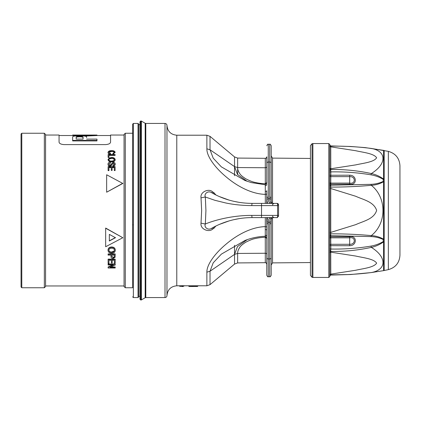 <?xml version="1.0" encoding="UTF-8"?>
<svg xmlns="http://www.w3.org/2000/svg" width="421" height="421" viewBox="0 0 421 421"><rect width="100%" height="100%" fill="white"/><g stroke="black" fill="none" stroke-linecap="round" stroke-linejoin="round"><path stroke-width="0.63" d="M272.54 217.631L272.54 262.883L271.198 265.067L271.198 222.82L271.198 275.245C270.514 276.629 270.024 277.118 269.724 276.718L269.724 258.952A1.473 1.079 0 0 0 271.198 257.873M271.198 199.559L271.198 155.933L272.54 158.117L272.54 203.369M266.782 217.61L266.782 226.935L266.782 217.61L266.782 222.82L267.524 217.61M271.192 217.61C269.356 217.594 268.393 219.13 268.298 222.22L268.256 223.898A1.473 1.079 180 0 1 266.782 222.82L266.782 236.634A1.473 1.352 -0 0 0 265.272 235.281L265.314 217.61M268.256 223.898L268.256 276.718C267.956 277.118 267.467 276.629 266.782 275.245L266.782 237.455M246.517 239.917L244.943 240.496L221.351 254.147L213.205 262.825L210.026 271.235L206.874 272.171L206.874 285.791L188.761 285.77L197.959 285.975L197.47 286.469L193.407 286.469L197.486 286.469M182.172 286.527L183.193 286.469L184.135 285.748L180.704 285.748L182.172 286.527L181.683 286.033M206.874 272.171C206.685 264.446 215.426 253.089 225.73 244.464C235.944 235.649 250.695 227.014 265.314 226.619L266.782 226.935M215.847 226.072L213.794 228.44L212.573 229.098C209.342 232.555 200.096 229.571 201.017 223.172L201.643 210.5L201.017 197.828C199.964 191.576 209.326 188.161 212.573 191.902L213.794 192.56L215.826 194.865M277.507 217.552L277.081 217.61L277.576 216.731A0.979 0.589 180 0 0 278.555 216.141L278.555 215.405L278.555 216.141L277.081 217.61L252.068 217.61C233.145 217.578 218.441 224.361 211.847 228.182C208.206 230.887 203.775 227.229 205.337 223.998C214.11 220.32 232.271 215.32 251.732 215.405L261.53 215.405L261.53 205.595L251.732 205.595C242.301 205.527 233.566 204.638 225.524 202.922L214.894 200.301L205.337 197.002L205.922 210.5L205.337 223.998L201.017 223.172M166.969 295.6L166.969 125.4C167.553 131.357 170.821 134.631 176.778 135.209L176.778 285.791C170.821 286.369 167.553 289.643 166.969 295.6C166.853 296.789 166.2 297.447 165.006 297.563L145.798 297.563L145.798 123.437L165.006 123.437C166.2 123.553 166.853 124.211 166.969 125.4M266.782 183.33L266.782 156.838C266.072 158.233 265.577 158.728 265.298 158.312L237.644 158.07L237.644 167.553C237.57 169.426 238.291 171.468 239.812 173.678C240.465 174.915 242.417 176.599 245.675 178.736C249.758 180.841 252.958 182.077 255.268 182.451C258.294 183.182 261.641 183.614 265.309 183.745L265.298 158.312M265.314 203.39L265.314 194.381L266.782 194.065L266.782 203.39L266.782 190.755L266.782 203.39M265.272 184.793L265.314 194.381C250.811 194.002 235.955 185.372 225.735 176.541C215.441 167.926 206.679 156.554 206.874 148.829L206.874 135.209L176.778 135.209M269.724 144.282C270.024 143.882 270.514 144.371 271.198 145.755L271.24 199.859A1.473 1.074 -3.1 0 0 271.24 199.78L271.198 198.18A1.473 1.079 -0 0 0 269.724 197.102L269.724 144.282L268.256 144.282L268.256 162.048L269.724 162.048A1.473 1.079 0 0 1 271.198 163.127M139.993 299.278L139.993 121.722L140.73 120.985L140.73 300.015L139.993 299.278M266.782 163.127A1.473 1.079 180 0 1 268.256 162.048L268.298 198.78C268.387 201.859 269.351 203.396 271.192 203.39M267.524 203.39L266.83 199.859A1.473 1.074 177 0 1 268.298 198.78L269.772 198.78A1.473 1.074 -3.1 0 1 271.24 199.78C271.829 203.99 271.682 202.827 272.797 203.39C270.882 203.411 269.872 201.875 269.772 198.78L269.724 197.102M215.263 194.639L211.852 192.818C219.088 196.933 232.834 203.269 252.068 203.39L277.081 203.39L278.555 204.859L278.555 205.595L278.555 204.859A0.979 0.589 180 0 0 277.576 204.269L277.081 203.39A1.473 1.473 0 0 1 278.555 204.859M271.198 222.82L271.24 221.22A1.473 1.074 -176.9 0 0 271.24 221.141L271.198 222.82A1.473 1.079 180 0 1 269.724 223.898L269.772 222.22C269.866 219.136 270.871 217.599 272.797 217.61C271.571 218.31 271.877 216.931 271.24 221.22A1.473 1.074 -176.9 0 1 269.772 222.22L268.298 222.22A1.473 1.074 -177 0 1 266.83 221.141M247.18 181.309L237.502 174.447L234.534 166.611L234.534 156.922L210.026 136.357L210.026 149.765L213.205 158.175L221.346 166.853L244.99 180.525M245.217 240.391L244.933 240.496C251.369 237.97 258.147 236.555 265.272 236.255L266.782 237.723M234.534 245.269L234.534 254.389L237.502 246.553L247.185 239.686M266.782 238.465L265.309 237.255C261.641 237.386 258.294 237.818 255.268 238.549C252.958 238.923 249.758 240.159 245.675 242.264C242.417 244.401 240.465 246.085 239.812 247.322C238.291 249.532 237.57 251.574 237.644 253.447L265.298 253.253L265.267 235.986M265.272 236.207L265.272 235.281M265.267 185.014L265.309 183.745L266.782 182.535M239.381 202.396L233.755 201.312M229.145 200.112L219.346 196.56M212.573 229.098L211.847 228.182L213.747 227.145M219.53 224.361L229.203 220.872M233.76 219.688L239.386 218.599M277.576 204.269L277.576 205.595L278.555 205.595L278.555 215.405L277.576 215.405L277.576 205.595L261.53 205.595L261.53 203.39M212.573 191.902L211.852 192.818C208.185 190.166 203.801 193.781 205.337 197.002L201.017 197.828M265.298 229.571A1.473 0.668 0 0 1 266.782 230.245L266.782 236.634M268.256 197.102A1.473 1.079 180 0 0 266.782 198.18L266.83 199.859M216.026 195.018L213.094 193.507L213.794 192.56M213.71 227.161L213.094 227.493L213.794 228.44M265.298 191.429A1.473 0.668 180 0 0 266.782 190.755M265.272 185.719A1.473 1.352 180 0 0 266.782 184.366M193.176 286.501L189.25 286.527L193.176 286.501A0.489 0.489 180 0 0 193.665 286.012L193.665 285.975M188.761 286.012L188.761 286.012A0.489 0.489 180 0 0 189.25 286.501M182.419 285.627L182.419 286.417L181.609 286.469L182.156 286.469M180.935 286.312L179.92 286.364L179.262 285.896L180.704 285.854M179.92 286.364L180.941 286.317M139.993 296.337L138.767 296.337L138.767 124.663L139.993 124.663M138.767 124.174L138.767 296.826L138.03 297.563L138.03 123.437L138.767 124.174M132.636 287.753L132.636 124.174L132.636 287.753L125.279 287.753L125.279 133.246L132.636 133.246M125.279 287.753L124.053 286.527L124.053 134.473L125.279 133.246M114.375 164.295L113.26 163.248L112.549 163.427L111.723 165.279L110.055 166.158C108.734 166.048 108.055 165.453 108.018 164.379L108.018 164.027C108.102 162.874 108.892 162.264 110.381 162.19L110.47 162.759L108.839 164.079L110.034 165.216L113.275 162.332C114.507 162.411 115.144 162.943 115.191 163.927C115.133 164.985 114.438 165.564 113.102 165.658L113.012 165.069L114.375 163.948L113.26 162.901L112.549 163.08L111.723 164.932L110.055 165.806C108.734 165.695 108.055 165.1 108.018 164.027M110.47 162.759L110.47 163.106L108.992 163.827M115.191 163.927L115.191 164.279C115.133 165.337 114.438 165.911 113.102 166.011L113.012 165.069M108.113 157.065L108.113 157.412L108.928 157.412L108.928 157.065L108.113 157.065L108.113 154.549L115.101 154.549L115.101 155.391L108.928 155.391M108.113 264.309L108.113 263.962L115.191 263.962L115.191 265.046L109.907 267.351L115.191 267.351L115.191 268.014L108.113 268.014L108.113 267.314L113.391 265.009L108.113 265.009L108.113 264.309L115.191 264.309M110.718 267.003L115.191 267.003L115.191 267.351M108.113 267.314L108.113 266.967L112.617 265.009M108.113 254.279L108.113 253.926L115.191 253.926L115.122 257.242L113.154 258.515C111.66 258.405 110.949 257.736 111.018 256.51L111.018 255.105L108.113 255.105L108.113 254.279L115.191 254.279M111.018 256.163L111.018 255.105M45.573 135.03L59.061 135.03L59.061 142.098C59.24 143.498 60.877 144.335 63.966 144.603L105.66 144.603C108.755 144.335 110.391 143.498 110.565 142.098L110.565 135.03L124.053 135.03M122.827 237.723L105.66 228.056L105.66 246.743L122.827 237.723L105.66 228.235M108.018 250.337L108.018 249.979C108.197 248.127 109.376 247.127 111.56 246.98C113.838 247.043 115.075 248.043 115.28 249.985L115.28 250.342C115.086 252.195 113.87 253.153 111.639 253.221C109.423 253.153 108.218 252.195 108.018 250.337C108.197 248.485 109.376 247.49 111.56 247.338C113.838 247.401 115.075 248.401 115.28 250.342M111.381 262.662L111.381 260.257L108.928 260.257L108.928 263.335L108.113 263.335L108.113 259.147L115.191 259.147L115.191 263.204L114.375 263.204L114.375 260.257L112.196 260.257L112.196 262.662M114.375 262.862L114.375 260.257M108.928 260.257L108.928 262.988M106.65 192.208L122.827 183.456L106.65 174.768L106.65 192.208L122.827 183.277M114.375 152.681C114.091 151.802 113.186 151.397 111.654 151.465L109.081 152.081M110.56 153.397L110.381 154.223C108.976 154.07 108.186 153.549 108.018 152.66L108.018 152.313C108.392 151.139 109.602 150.586 111.654 150.66C113.649 150.602 114.828 151.165 115.191 152.355L113.102 153.818L112.923 153.333L114.375 152.334C114.091 151.449 113.186 151.044 111.654 151.113C110.118 151.023 109.181 151.418 108.839 152.297L110.56 153.397L110.381 153.875C108.976 153.723 108.186 153.202 108.018 152.313M115.191 152.355L113.102 154.165L112.923 153.333M115.191 159.543L115.191 159.891C114.828 161.311 113.633 162.006 111.597 161.98L109.086 161.432L108.018 159.885L109.118 158.028L111.512 157.522C113.581 157.443 114.807 158.117 115.191 159.543C114.828 160.964 113.633 161.659 111.597 161.632L109.086 161.085L108.018 159.538M115.101 170.173L115.101 170.531L114.28 170.531L114.28 167.232L112.107 167.232L112.107 170.016L111.286 170.016L111.286 167.232L108.928 167.232L108.928 170.252L108.113 170.252L108.113 166.632L115.101 166.632L115.101 170.173L114.28 170.173M114.28 167.584L112.107 167.584M112.107 170.016L112.107 170.373L111.286 170.373L111.286 170.016M111.286 167.584L108.928 167.584M108.928 170.252L108.928 170.61L108.113 170.61L108.113 170.252M113.102 166.011L113.102 165.658M113.26 163.248L113.26 162.901M112.549 163.427L112.549 163.08M111.723 165.279L111.723 164.932M110.055 166.158L110.055 165.806M114.375 159.548C114.075 158.459 113.117 157.959 111.502 158.043C110.002 158.001 109.113 158.501 108.839 159.538C109.128 160.617 110.055 161.132 111.618 161.075L113.202 160.843L114.375 159.548M114.375 159.896C114.075 158.806 113.117 158.307 111.502 158.391L109.207 159.075M111.502 158.391L111.502 158.043M111.597 161.98L111.597 161.632M109.086 161.432L109.086 161.085M115.101 155.044L108.928 155.044L108.928 157.065M110.381 154.223L110.381 153.875M113.102 154.165L113.102 153.818M111.654 151.465L111.654 151.113M112.196 260.257L112.196 263.009L111.381 263.009L111.381 260.257M108.113 259.494L115.191 259.494M114.375 255.105L111.833 255.105L111.833 256.489L113.128 257.731L114.312 257.126L114.375 255.105L114.312 257.126M111.833 255.105L111.833 256.136L113.128 257.731M113.128 257.384L114.312 256.778M111.56 246.98L111.56 247.338M114.465 250.348C114.265 248.906 113.291 248.206 111.544 248.243C109.928 248.269 109.023 248.969 108.839 250.332C109.028 251.7 109.965 252.384 111.649 252.374C113.307 252.389 114.249 251.711 114.465 250.348M108.839 249.974C109.028 251.348 109.965 252.026 111.649 252.021L111.649 252.374M111.649 252.021L114.186 250.953M109.339 240.996L109.339 234.386L115.47 237.723L109.339 240.996M115.47 237.544L109.339 240.823L109.339 234.386M72.796 135.525L76.738 135.83M84.774 136.094L96.977 135.541M86.579 139.114L96.977 139.114L96.977 140.919L72.649 140.919L72.649 137.041C72.159 135.294 87.084 135.299 86.579 137.041L86.579 137.53M83.048 136.993L83.048 139.114L76.18 139.114L76.18 137.041C75.927 136.088 83.311 136.088 83.048 137.041L83.048 137.53C83.311 136.578 75.927 136.578 76.18 137.53L76.18 139.114M44.347 287.753L44.347 133.246L45.573 134.473L45.573 286.527L44.347 287.753L21.787 287.753L21.05 287.017L21.05 133.983L21.787 133.246L21.787 287.753M96.977 140.43L72.649 140.43M93.446 135.052L76.18 135.052M72.649 135.52L72.796 135.03L76.401 135.03M72.649 135.052L85.973 135.599L96.977 135.052L93.225 135.03M96.977 135.52L96.977 135.052M310.435 262.551L272.54 262.883M312.056 277.302L310.435 275.371L310.435 145.629L312.056 143.698L312.887 143.55L312.887 277.45L312.056 277.302L312.056 143.698M328.801 143.55L328.801 277.45L329.785 276.523L329.811 274.924L329.785 144.477L328.801 143.55L312.887 143.55M329.848 184.266A0.979 0.968 17.2 0 0 330.832 185.219L370.98 184.335C375.379 184.145 379.463 183.177 383.231 181.425L383.231 179.346C379.479 177.115 375.395 175.61 370.98 174.826C357.713 172.621 344.331 171.642 330.832 171.889L330.753 187.061L329.785 187.029L329.785 233.887L330.753 233.855L330.832 249.037C344.331 249.285 357.713 248.306 370.98 246.101L371.338 247.38C386.852 256.968 386.862 269.708 371.338 272.55L384.173 270.54L384.173 240.486L383.589 241.822C379.984 244.512 375.9 246.364 371.338 247.38C358.003 250.285 344.473 251.632 330.753 251.426L330.79 274.124L355.756 270.245C363.065 268.545 373.88 267.567 376.632 263.151C373.922 258.747 363.086 257.763 355.756 256.052L330.79 252.174A0.979 0.847 178 0 0 329.811 252.989M329.848 248.648A0.979 0.363 -177.3 0 0 330.832 249.037L330.759 250.427A0.979 0.332 -179 0 0 329.785 250.727L329.785 235.639A0.979 0.631 178.8 0 1 330.759 235.023M383.757 270.582L383.526 270.65A1.963 1.526 -98.7 0 0 383.589 270.64A1.963 1.526 81.2 0 1 383.531 270.65L371.29 272.571A1.963 0.447 80.9 0 1 371.248 272.576A1.963 0.447 -99.1 0 0 371.29 272.571L383.531 270.65A1.963 1.526 -98.7 0 1 383.463 270.656A1.963 1.526 81.2 0 0 383.531 270.65L388.346 269.635L388.346 151.365L371.338 148.439C386.752 151.176 386.925 163.964 371.338 173.552C375.895 174.562 379.979 176.415 383.589 179.109L384.173 180.446L383.589 181.683C379.984 183.819 375.9 185.03 371.338 185.319C358.003 186.524 344.473 187.113 330.753 187.087L330.753 233.829C344.473 233.802 358.003 234.392 371.338 235.602C375.895 235.886 379.979 237.102 383.589 239.244L384.173 240.554M370.98 246.101C375.379 245.327 379.463 243.822 383.231 241.58L383.231 239.502C379.479 237.749 375.395 236.781 370.98 236.586L330.832 235.697A0.979 0.968 163 0 0 329.848 236.649M370.98 236.586A1.963 0.484 -82.8 0 0 371.338 235.602C386.925 223.209 386.752 197.528 371.338 185.319A1.963 0.484 82.9 0 0 370.98 184.335M383.231 239.502A1.963 0.926 -44.7 0 0 383.589 239.244L383.589 181.683A1.963 0.926 44.8 0 0 383.231 181.425M383.231 241.58A1.963 0.6 40.7 0 0 383.589 241.822L383.589 270.64L378.332 271.456M329.785 145.05A0.979 0.963 174.9 0 0 329.785 145.087L330.748 145.929L350.846 146.487L365.181 147.603L384.173 150.46L384.173 240.486M388.346 151.365C395.582 153.444 399.45 158.233 399.95 165.748L399.95 255.252C399.45 262.767 395.582 267.556 388.346 269.635M383.757 150.418L383.526 150.35A1.963 1.526 98.8 0 1 383.589 150.36L383.589 179.109A1.963 0.6 -40.7 0 0 383.231 179.346M329.969 237.602A0.979 0.863 176.3 0 1 330.948 236.76L349.677 236.76C357.192 235.234 357.182 245.69 349.677 245.727L329.969 245.669M349.677 245.727L349.677 244.296C355.813 244.627 355.803 236.56 349.677 237.828L330.959 237.828A0.979 0.437 180 0 0 329.98 238.244M329.785 275.939A0.979 0.963 5.2 0 1 329.785 275.902L330.753 274.855L350.846 274.503L371.29 272.571A1.963 0.447 -99.1 0 0 371.338 272.55C358.003 274.245 344.473 275.002 330.753 274.829L330.759 275.024M329.811 274.924A0.979 0.847 -178 0 1 330.79 274.124L330.753 274.839A0.979 0.874 -178 0 0 329.785 275.66L329.785 252.205A0.979 0.821 178.3 0 1 330.753 251.416L330.759 250.427M329.785 275.902L330.748 275.071L350.846 274.513L371.29 272.582A1.963 0.447 80.9 0 0 371.333 272.566M371.29 148.418A1.963 0.447 99.1 0 1 371.338 148.439C358.003 146.74 344.473 145.982 330.753 146.161L330.79 168.753L355.819 164.874C363.181 163.164 374.022 162.18 376.632 157.77C373.78 153.397 363.165 152.444 355.761 150.729L330.79 146.861A0.979 0.847 -2 0 1 329.811 146.061M370.98 174.826L371.338 173.552C358.003 170.647 344.473 169.295 330.753 169.5L330.832 171.889A0.979 0.363 -2.7 0 0 329.848 172.284M329.811 167.937A0.979 0.847 2 0 0 330.79 168.753L330.753 169.5A0.979 0.826 1.7 0 1 329.785 168.726L329.785 145.324A0.979 0.874 -2 0 0 330.753 146.145L330.753 146.161A0.979 0.868 -2.1 0 1 329.785 145.345M329.969 175.262L349.677 175.199C357.192 175.247 357.182 185.693 349.677 184.161L330.948 184.161A0.979 0.863 3.8 0 1 329.969 183.319M349.677 184.161L349.677 183.098C355.813 184.361 355.803 176.299 349.677 176.631L330.959 176.631A0.979 0.542 -0 0 1 329.98 176.12M329.811 232.36L330.79 232.381L355.819 224.609C363.181 221.183 374.022 219.209 376.632 210.389C373.78 201.627 363.165 199.717 355.761 196.281L330.79 188.534L329.811 188.55M330.759 170.5A0.979 0.332 -1 0 1 329.785 170.2L329.785 185.277A0.979 0.637 1.2 0 0 330.759 185.893M266.782 257.873A1.473 1.079 180 0 0 268.256 258.952L269.724 258.952L269.724 223.898M266.782 264.162C266.067 262.762 265.572 262.272 265.298 262.688L265.298 253.253A1.473 1.205 0 0 1 266.782 254.458M237.644 262.93L234.534 264.078L234.534 254.389L237.644 253.447L237.644 262.93L265.298 262.688M234.534 264.078L210.026 284.643L210.026 271.235L234.534 254.389M261.53 217.61L261.53 215.405L277.576 215.405L277.576 216.731M237.644 174.626L237.644 167.553L234.534 166.611L234.534 175.731M234.534 166.611L210.026 149.765L206.874 148.829M266.782 166.542A1.473 1.205 180 0 1 265.298 167.747L237.644 167.553M165.006 297.563L165.006 123.437M145.798 297.563L145.182 297.726L145.182 123.274L141.388 121.085L141.388 299.915L141.019 300.015L141.019 120.985L140.73 120.985M252.068 203.39L251.732 205.595M251.732 215.405L252.068 217.61M180.704 286.001L184.135 286.001M189.497 286.501A0.489 0.489 0 0 0 189.624 286.485L192.802 286.485M132.636 124.174L133.373 123.437L133.373 297.563L132.636 296.826M112.086 164.306L112.086 163.958M85.973 136.094L85.973 135.599M83.653 135.93L83.653 135.599M329.785 233.844L330.753 233.855M349.677 236.76L349.677 244.296L330.959 244.296A0.979 0.542 180 0 0 329.98 244.806M349.677 175.199L349.677 183.098L330.959 183.098A0.979 0.437 0 0 1 329.98 182.682M329.785 252.226A0.979 0.831 178.2 0 1 330.753 251.426M329.785 275.644A0.979 0.868 -178 0 1 330.753 274.829M330.753 169.5L330.753 169.516A0.979 0.831 1.8 0 1 329.785 168.7M330.753 187.061L329.785 187.071M269.724 276.718L268.256 276.718M206.874 285.791L210.026 284.643M188.761 285.791L184.135 285.791M180.704 285.791L176.778 285.791M145.182 297.726L141.388 299.915M141.019 300.015L140.73 300.015M145.182 123.274L145.798 123.437M141.388 121.085L141.019 120.985M206.874 135.209L210.026 136.357M266.782 183.277L265.272 184.745L251.342 182.598L244.948 180.509M234.534 156.922L237.644 158.07M272.682 216.141C272.266 216.399 272.755 216.889 274.15 217.61M268.256 144.282C267.956 143.882 267.467 144.371 266.782 145.755M272.682 204.859C272.266 204.601 272.755 204.111 274.15 203.39M277.507 203.448L277.081 203.39M189.25 286.527L188.761 286.033M193.176 286.527L193.665 286.033M182.667 286.527L183.156 286.033M133.373 225.214L132.636 224.477M133.373 297.563L138.03 297.563M133.373 123.437L138.03 123.437M45.573 285.97L124.053 285.97M110.565 135.52L96.83 135.52M72.796 135.52L59.061 135.52M21.787 133.246L44.347 133.246M310.435 158.449L272.54 158.117M328.801 277.45L312.887 277.45M329.827 275.723L329.785 276.523M329.822 145.261L329.785 144.477"/></g></svg>
